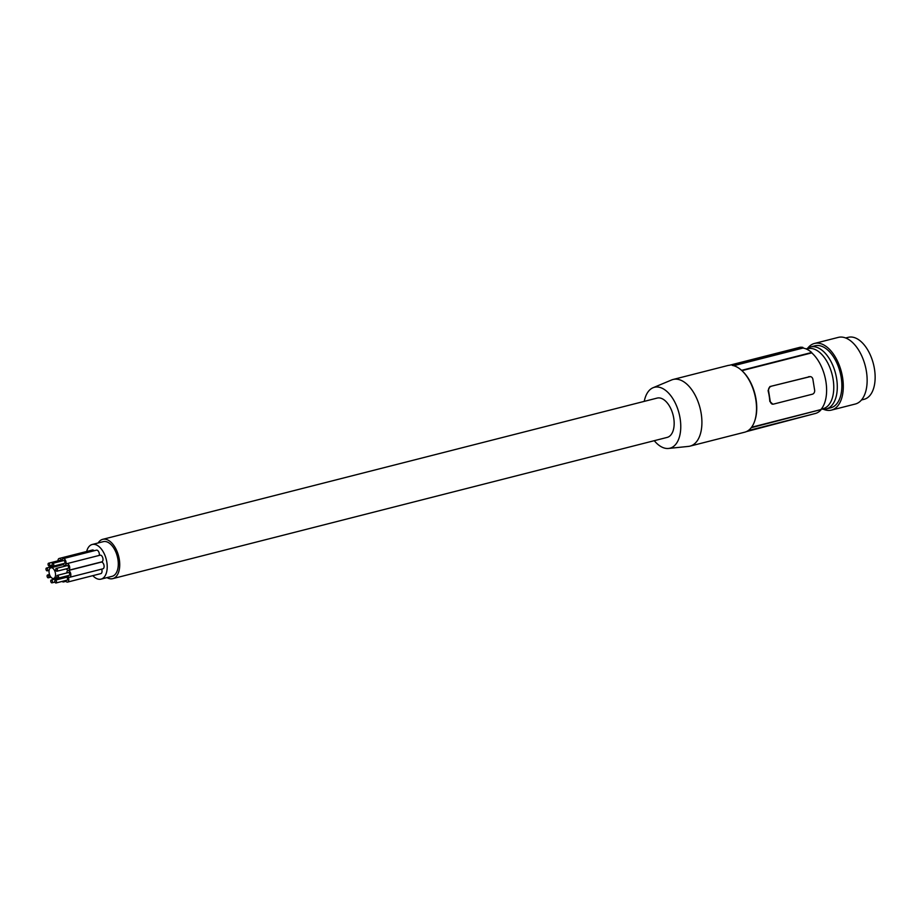 <?xml version="1.0" encoding="UTF-8"?>
<svg xmlns="http://www.w3.org/2000/svg" width="920" height="920" viewBox="0 0 920 920"><rect width="100%" height="100%" fill="white"/><g stroke="black" fill="none" stroke-linecap="round" stroke-linejoin="round"><path stroke-width="1.38" d="M821.686 409.043A31.981 17.744 -104.3 0 0 823.388 409.239A31.981 17.744 -104.3 0 0 826.275 408.94A31.981 17.744 -104.3 0 0 836.694 379.086A31.981 17.744 -104.3 0 0 816.925 347.357A31.981 17.744 -104.3 0 0 813.372 346.656A31.981 17.744 -104.3 0 0 810.485 346.955A31.981 17.744 -104.3 0 0 806.414 349.059M826.275 408.94L830.852 407.767A31.981 17.744 -104.3 0 0 840.731 374.934A31.981 17.744 -104.3 0 0 817.949 345.494A31.981 17.744 -104.3 0 0 815.062 345.793L810.485 346.955M823.411 409.239A34.385 19.078 -104.3 0 0 828.345 410.423A34.385 19.078 -104.3 0 0 831.438 410.101A34.385 19.078 -104.3 0 0 842.076 374.785A34.385 19.078 -104.3 0 0 817.569 343.137A34.385 19.078 -104.3 0 0 814.464 343.459A34.385 19.078 -104.3 0 0 807.829 348.059M831.438 410.101L855.289 404.029A34.385 19.078 -104.3 0 0 865.915 368.713A34.385 19.078 -104.3 0 0 841.409 337.065A34.385 19.078 -104.3 0 0 838.304 337.387L814.464 343.459M861.488 399.97L864.121 399.303A31.981 17.744 -104.3 0 0 874 366.459A31.981 17.744 -104.3 0 0 851.207 337.019A31.981 17.744 -104.3 0 0 848.332 337.318L845.698 337.985M806.403 349.059L807.829 348.703A30.946 17.169 75.7 0 1 833.738 385.399A30.946 17.169 75.7 0 1 823.112 408.675L821.203 409.17M751.214 427.731L820.835 409.595A33.35 18.503 -104.3 0 0 825.907 381.593A33.35 18.503 -104.3 0 0 811.75 352.877L811.693 352.486A33.695 18.699 -104.3 0 0 802.987 348.047L802.872 347.369A34.385 19.078 -104.3 0 0 800.124 347.266L729.433 365.274A34.385 19.078 -104.3 0 0 727.697 365.562L673.083 379.477A34.385 19.078 75.7 0 1 676.188 379.155A34.385 19.078 75.7 0 1 701.189 413.54A34.385 19.078 75.7 0 1 690.057 446.119A34.385 19.078 75.7 0 1 688.516 446.395L668.518 448.454A31.429 17.434 75.7 0 1 667.092 448.5A31.429 17.434 75.7 0 1 654.269 440.691M820.893 409.975A33.695 18.699 75.7 0 1 815.2 413.528L748.178 430.606M746.338 431.629L813.544 413.954M690.057 446.119L744.671 432.204A34.385 19.078 -104.3 0 0 754.837 420.578A34.385 19.078 -104.3 0 0 755.803 399.625A34.385 19.078 -104.3 0 0 742.187 370.921A34.385 19.078 -104.3 0 0 732.182 365.378L802.872 347.369M644.253 401.373A31.429 17.434 75.7 0 1 653.05 387.734A31.429 17.434 75.7 0 1 657.236 386.986A31.429 17.434 75.7 0 1 679.891 417.185A31.429 17.434 75.7 0 1 668.518 448.454M653.05 387.734L671.6 379.971A34.385 19.078 75.7 0 1 673.083 379.477M106.984 577.622A20.286 11.258 -104.3 0 0 112.734 578.645L667.172 437.402A20.286 11.258 -104.3 0 0 673.739 418.174A20.286 11.258 -104.3 0 0 657.156 398.084L102.718 539.327A20.286 11.258 -104.3 0 0 98.152 542.972M802.987 348.047L733.677 365.7M741.577 370.346L811.693 352.486M811.75 352.877L741.922 370.656M754.837 420.578L755.113 419.716A33.35 18.503 -104.3 0 0 742.842 371.542L742.187 370.921M820.835 409.595L751.594 427.236M772.685 404.053L769.81 401.407A33.35 18.503 -104.3 0 0 768.085 390.643L769.89 386.561L810.255 376.625A3.438 2.817 92.2 0 0 809.588 376.705L769.89 386.561M770.776 386.584A3.438 2.817 -87.8 0 0 768.545 390.655L770.27 401.43A3.438 2.817 92.2 0 0 772.915 404.156A3.438 2.817 92.2 0 0 773.582 404.087L812.394 394.197A3.438 2.817 -87.8 0 0 814.625 390.126L812.9 379.362A3.438 2.817 92.2 0 0 810.255 376.625M59.581 565.57A3.438 1.909 -104.3 0 0 59.19 564.696M67.505 575.77A3.438 1.909 -104.3 0 0 69.667 577.277L102.936 568.801A3.438 1.909 -104.3 0 0 104.04 565.535A3.438 1.909 -104.3 0 0 101.234 562.131L67.965 570.607A3.438 1.909 -104.3 0 0 66.78 572.964M69.667 577.277A3.438 1.909 -104.3 0 0 70.782 574.011A3.438 1.909 -104.3 0 0 67.965 570.607M63.376 578.105A1.449 0.805 -104.3 0 0 62.33 577.185L51.232 580.014A1.449 0.805 -104.3 0 0 50.772 581.394A1.449 0.805 -104.3 0 0 51.957 582.832A1.449 0.805 -104.3 0 0 52.428 581.452A1.449 0.805 -104.3 0 0 51.232 580.014M64.446 577.829A3.438 1.909 -104.3 0 0 63.951 576.679M62.111 581.428A3.438 1.909 -104.3 0 0 63.537 581.934A3.438 1.909 -104.3 0 0 64.538 580.808M53.314 566.191L64.411 563.373A1.449 0.805 -104.3 0 0 64.883 561.993A1.449 0.805 -104.3 0 0 63.687 560.556L52.601 563.385A1.449 0.805 -104.3 0 0 52.129 564.753A1.449 0.805 -104.3 0 0 53.314 566.191A1.449 0.805 -104.3 0 0 53.785 564.822A1.449 0.805 -104.3 0 0 52.601 563.385M62.732 563.799A3.438 1.909 -104.3 0 0 64.894 565.294A3.438 1.909 -104.3 0 0 66.01 562.039A3.438 1.909 -104.3 0 0 63.204 558.635A3.438 1.909 -104.3 0 0 62.019 560.981M99.256 555.404A3.438 1.909 -104.3 0 0 99.279 553.564A3.438 1.909 -104.3 0 0 96.473 550.16L63.204 558.635M60.685 561.327A1.449 0.805 -104.3 0 0 59.639 560.406L48.553 563.235A1.449 0.805 -104.3 0 0 48.081 564.604A1.449 0.805 -104.3 0 0 49.266 566.041A1.449 0.805 -104.3 0 0 49.737 564.673A1.449 0.805 -104.3 0 0 48.553 563.235M61.766 561.05A3.438 1.909 -104.3 0 0 59.144 558.474A3.438 1.909 -104.3 0 0 57.96 560.832M59.432 564.639A3.438 1.909 -104.3 0 0 60.846 565.144A3.438 1.909 -104.3 0 0 61.847 564.029M65.423 580.589A3.438 1.909 -104.3 0 0 67.585 582.084L100.855 573.608A3.438 1.909 -104.3 0 0 101.97 570.354A3.438 1.909 -104.3 0 0 101.637 569.123M67.585 582.084A3.438 1.909 -104.3 0 0 68.701 578.818A3.438 1.909 -104.3 0 0 67.218 575.851M64.929 576.426A3.438 1.909 -104.3 0 0 64.699 577.771M56.005 582.981L67.102 580.152A1.449 0.805 -104.3 0 0 67.562 578.784A1.449 0.805 -104.3 0 0 66.378 577.346L55.292 580.163A1.449 0.805 -104.3 0 0 54.82 581.543A1.449 0.805 -104.3 0 0 56.005 582.981A1.449 0.805 -104.3 0 0 56.476 581.601A1.449 0.805 -104.3 0 0 55.292 580.163M55.418 573.229A5.497 3.047 -104.3 0 0 50.922 567.778A5.497 3.047 -104.3 0 0 49.139 572.987A5.497 3.047 -104.3 0 0 53.636 578.438A5.497 3.047 -104.3 0 0 55.418 573.229M48.771 576.426A1.449 0.805 -104.3 0 0 47.587 574.988A1.449 0.805 -104.3 0 0 47.115 576.368A1.449 0.805 -104.3 0 0 48.3 577.806A1.449 0.805 -104.3 0 0 48.771 576.426M58.086 578.174L69.172 575.345A1.449 0.805 -104.3 0 0 69.644 573.976A1.449 0.805 -104.3 0 0 68.459 572.539L57.373 575.356A1.449 0.805 -104.3 0 0 56.902 576.736A1.449 0.805 -104.3 0 0 58.086 578.174A1.449 0.805 -104.3 0 0 58.558 576.794A1.449 0.805 -104.3 0 0 57.373 575.356M66.389 568.824A3.438 1.909 -104.3 0 0 68.551 570.319L101.821 561.844A3.438 1.909 -104.3 0 0 102.936 558.589A3.438 1.909 -104.3 0 0 100.119 555.185L66.849 563.661A3.438 1.909 -104.3 0 0 65.665 566.007M68.551 570.319A3.438 1.909 -104.3 0 0 69.667 567.065A3.438 1.909 -104.3 0 0 66.849 563.661M58.477 565.846A1.449 0.805 -104.3 0 0 57.557 565.213L46.471 568.042A1.449 0.805 -104.3 0 0 46 569.411A1.449 0.805 -104.3 0 0 47.184 570.848A1.449 0.805 -104.3 0 0 47.656 569.48A1.449 0.805 -104.3 0 0 46.471 568.042M94.081 550.769A3.438 1.909 -104.3 0 0 92.414 550.01L59.144 558.474M56.971 571.216L68.057 568.399A1.449 0.805 -104.3 0 0 68.528 567.019A1.449 0.805 -104.3 0 0 67.344 565.582L56.258 568.41A1.449 0.805 -104.3 0 0 55.786 569.779A1.449 0.805 -104.3 0 0 56.971 571.216A1.449 0.805 -104.3 0 0 57.442 569.848A1.449 0.805 -104.3 0 0 56.258 568.41M112.734 578.645A20.286 11.258 -104.3 0 0 119.301 559.417A20.286 11.258 -104.3 0 0 102.718 539.327M92.828 575.655A17.883 9.925 -104.3 0 0 101.05 579.128L112.136 576.311A17.883 9.925 -104.3 0 0 117.921 559.36A17.883 9.925 -104.3 0 0 103.304 541.65L92.218 544.479A17.883 9.925 -104.3 0 0 86.664 551.471M101.05 579.128A17.883 9.925 -104.3 0 0 106.835 562.189A17.883 9.925 -104.3 0 0 92.218 544.479M808.703 376.671L809.588 376.705M772.041 404.122L772.915 404.156M49.507 574.505L47.587 574.988M63.307 564.615L50.922 567.778M49.116 570.354L47.184 570.848M54.958 582.061L51.957 582.832M57.166 577.541L53.636 578.438M63.238 564.535L60.846 565.144M50.91 577.139L48.3 577.806M65.929 581.325L63.537 581.934M65.768 565.075L64.894 565.294M52.267 565.282L49.266 566.041"/></g></svg>
